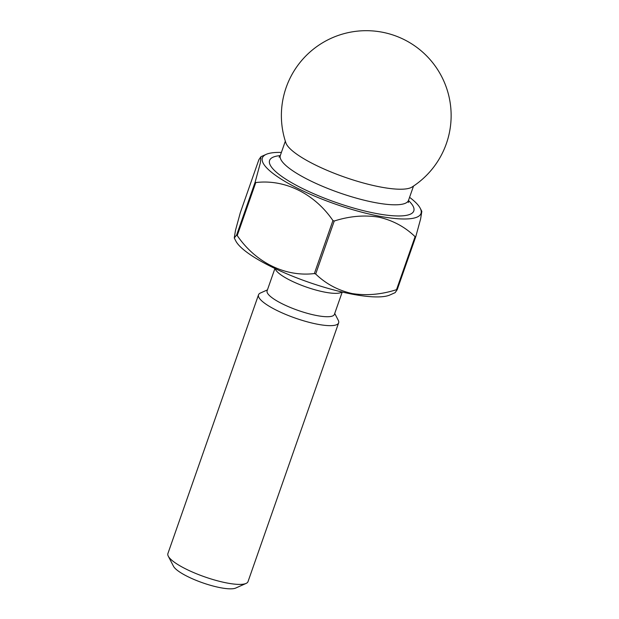 <?xml version="1.0" encoding="UTF-8"?>
<svg xmlns="http://www.w3.org/2000/svg" width="619" height="619" viewBox="0 0 619 619"><rect width="100%" height="100%" fill="white"/><g stroke="black" fill="none" stroke-linecap="round" stroke-linejoin="round"><path stroke-width="0.93" d="M292.942 151.284A67.904 15.723 19.3 0 0 379.749 186.861A67.904 15.723 19.3 0 0 412.014 187.054A84.888 84.888 0 0 0 420.139 49.969A84.888 84.888 0 0 0 285.893 142.881A67.904 15.723 19.3 0 0 292.942 151.284M246.091 583.423L235.738 588.05A33.952 7.861 -160.7 0 1 220.163 587.655A33.952 7.861 -160.7 0 1 173.482 566.253L168.275 556.172A42.44 9.827 19.3 0 0 226.624 582.928A42.44 9.827 19.3 0 0 246.091 583.423A42.44 9.827 19.3 0 0 248.018 581.62L338.632 322.87A42.44 9.827 19.3 0 0 338.253 320.255L334.732 313.446M267.439 289.878L260.437 293.011A42.44 9.827 19.3 0 0 258.518 294.814A42.44 9.827 19.3 0 0 276.399 310.196A42.44 9.827 19.3 0 0 317.238 324.178A42.44 9.827 19.3 0 0 338.632 322.87M274.929 268.484L267.106 290.822A35.654 8.256 19.3 0 0 282.132 303.743A35.654 8.256 19.3 0 0 316.433 315.489A35.654 8.256 19.3 0 0 334.399 314.39L342.222 292.052M281.39 152.436A84.037 19.46 19.3 0 0 266.193 154.355A84.037 19.46 19.3 0 0 290.164 184.392A84.037 19.46 19.3 0 0 378.658 216.07A84.037 19.46 19.3 0 0 420.255 208.309A84.037 19.46 19.3 0 0 409.577 197.329M396.524 289.677L415.086 236.675C404.973 226.887 392.864 220.379 378.758 217.153C364.328 214.847 349.495 216.132 334.245 221.014L315.682 274.008C325.795 283.804 337.904 290.311 352.01 293.53C366.44 295.836 381.281 294.551 396.524 289.677A97.616 22.601 19.3 0 0 397.228 289.622L395.162 292.64L389.9 294.984A84.037 19.46 19.3 0 1 351.368 294.002A84.037 19.46 19.3 0 1 235.839 241.031L234.261 237.975L236.613 235.05A97.616 22.601 19.3 0 0 237.224 235.553C255.454 262.27 285.019 277.134 314.367 273.559A97.616 22.601 19.3 0 0 315.682 274.008M415.086 236.675A97.616 22.601 19.3 0 0 415.79 236.62L397.228 289.622M420.255 208.309L421.833 211.358L420.611 218.971L415.79 236.62M236.613 235.05L255.167 182.056L260.305 163.068L260.939 156.7L258.866 159.717L240.304 212.712L235.506 230.283L234.261 237.975M314.367 273.559L332.929 220.565A97.616 22.601 19.3 0 0 334.245 221.014M255.167 182.056A97.616 22.601 19.3 0 0 255.779 182.559L237.224 235.553M332.929 220.565C314.692 193.848 285.127 178.992 255.779 182.559M258.518 294.814L167.904 553.564A42.44 9.827 19.3 0 0 168.275 556.172M279.092 157.234L280.33 155.462A67.904 15.723 19.3 0 0 308.951 180.075A67.904 15.723 19.3 0 0 374.294 202.444A67.904 15.723 19.3 0 0 408.517 200.347L408.378 202.506M408.463 200.494A76.392 17.688 -160.7 0 1 375.3 213.307A76.392 17.688 -160.7 0 1 288.694 180.965A76.392 17.688 -160.7 0 1 280.275 155.609M341.889 291.975A35.654 8.256 -160.7 0 1 324.627 292.106A35.654 8.256 -160.7 0 1 275.238 268.631M413.515 186.071L408.517 200.347M266.193 154.355L260.939 156.7M285.336 141.178L280.33 155.462"/></g></svg>
